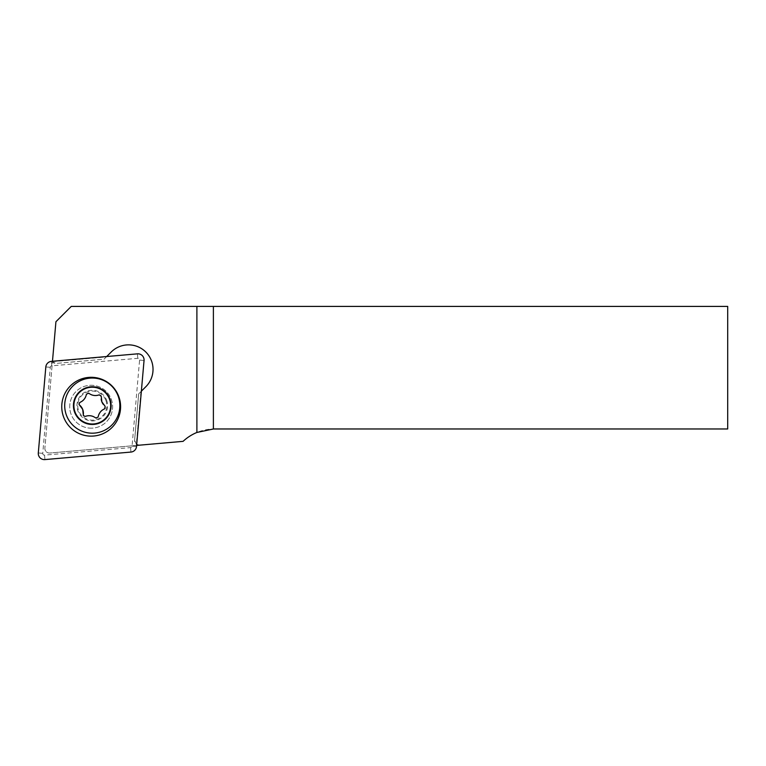 <?xml version="1.0" encoding="UTF-8"?>
<svg xmlns="http://www.w3.org/2000/svg" width="766" height="766" viewBox="0 0 766 766"><rect width="100%" height="100%" fill="white"/><g stroke="black" fill="none" stroke-linecap="round" stroke-linejoin="round"><path stroke-width="0.57" stroke-dasharray="3.83 2.87" d="M73.124 405.616A19.15 19.15 0 0 0 92.274 424.766A19.15 19.15 0 0 0 111.424 405.616A19.15 19.15 0 0 0 92.274 386.466A19.15 19.15 0 0 0 73.124 405.616A19.15 19.15 0 0 0 92.274 424.766A19.15 19.15 0 0 0 111.424 405.616A19.15 19.15 0 0 0 92.274 386.466A19.15 19.15 0 0 0 73.124 405.616M136.702 444.443A4.596 4.596 0 0 1 136.348 444.184L134.615 440.182L138.665 393.887L141.356 391.196M139.604 445.161A4.596 4.596 0 0 1 134.615 440.182L138.665 393.887L145.846 386.715A24.512 24.512 0 0 0 145.846 352.044A24.512 24.512 0 0 0 111.175 352.044L104.004 359.225L56.167 363.41L52.414 361.973L52.471 361.274M136.616 445.419L49.857 453.012A4.596 4.596 0 0 1 44.868 448.426A4.596 4.596 0 0 0 49.857 453.012L183.084 441.35A45.96 45.96 0 0 1 214.461 428.97L727.7 428.97L727.7 306.41L71.257 306.41L55.928 321.73L44.878 448.033L52.414 361.973A4.596 4.596 0 0 0 56.167 363.41L104.004 359.225L106.282 356.946L52.442 361.657M140.944 391.608L136.348 444.184M89.306 428.089A21.448 21.448 0 0 0 112.545 408.584A21.448 21.448 0 0 0 93.04 385.346A21.448 21.448 0 0 0 69.802 404.85A21.448 21.448 0 0 0 89.306 428.089A21.448 21.448 0 0 0 112.545 408.584A21.448 21.448 0 0 0 93.04 385.346A21.448 21.448 0 0 0 69.802 404.85A21.448 21.448 0 0 0 89.306 428.089M44.265 455.128A1.647 1.647 0 0 1 42.762 453.338L50.288 367.326A1.647 1.647 0 0 1 51.782 365.832L137.794 358.306A1.647 1.647 0 0 1 139.584 360.097L132.058 446.109A1.647 1.647 0 0 1 130.565 447.603L44.552 455.128A1.647 1.647 0 0 1 44.265 455.128M83.312 414.856A1.436 1.436 0 0 0 85.246 416.407M101.189 399.067A10.743 10.743 0 0 1 101.236 396.367A1.436 1.436 0 0 0 99.302 394.825M82.153 401.173A10.743 10.743 0 0 1 79.788 402.476A1.436 1.436 0 0 0 79.415 404.927M105.823 400.302A14.554 14.554 0 0 1 97.588 419.165A14.554 14.554 0 0 1 78.726 410.93A14.554 14.554 0 0 1 86.96 392.068A14.554 14.554 0 0 1 105.823 400.302M74.446 412.606A19.15 19.15 0 0 0 99.264 423.445A19.15 19.15 0 0 0 110.103 398.626A19.15 19.15 0 0 1 99.264 423.445A19.15 19.15 0 0 1 74.446 412.606A19.15 19.15 0 0 1 85.285 387.788A19.15 19.15 0 0 1 110.103 398.626A19.15 19.15 0 0 0 85.285 387.788A19.15 19.15 0 0 0 74.446 412.606M106.541 400.024A15.32 15.32 0 0 1 97.866 419.883A15.32 15.32 0 0 1 78.008 411.208A15.32 15.32 0 0 1 86.682 391.349A15.32 15.32 0 0 1 106.541 400.024M117.945 395.553A27.576 27.576 0 0 1 102.338 431.287A27.576 27.576 0 0 1 66.604 415.679A27.576 27.576 0 0 1 82.211 379.946A27.576 27.576 0 0 1 117.945 395.553M91.068 394.624A10.743 10.743 0 0 1 88.751 393.226A1.436 1.436 0 0 0 86.443 394.136A10.743 10.743 0 0 1 85.696 396.721M102.395 410.059A10.743 10.743 0 0 1 104.76 408.757A1.436 1.436 0 0 0 105.133 406.306A10.743 10.743 0 0 1 103.266 404.362M93.49 416.608A10.743 10.743 0 0 1 95.798 418.006A1.436 1.436 0 0 0 98.105 417.097A10.743 10.743 0 0 1 98.852 414.502M42.762 453.338L38.3 452.955M51.782 365.832L51.399 361.37M50.288 367.326L45.826 366.943M137.794 358.306L137.411 353.844M139.584 360.097L144.046 360.48M132.058 446.109L136.52 446.492M130.565 447.603L130.948 452.064M44.552 455.128L44.935 459.59"/><path stroke-width="1.15" d="M213.388 428.989L213.388 306.41L727.7 306.41L727.7 428.97L214.461 428.97A45.96 45.96 0 0 0 213.388 428.989L196.891 432.464A45.96 45.96 0 0 0 183.084 441.35L139.604 445.161A4.596 4.596 0 0 1 136.702 444.443M52.471 361.274L55.928 321.73L71.257 306.41L213.388 306.41M141.356 391.196L145.846 386.715A24.512 24.512 0 0 0 145.846 352.044A24.512 24.512 0 0 0 111.175 352.044L106.694 356.535M139.604 445.161L136.616 445.419M93.739 377.408A29.424 29.424 0 0 1 120.482 409.283A29.424 29.424 0 0 1 88.607 436.026A29.424 29.424 0 0 1 61.864 404.151A29.424 29.424 0 0 1 93.739 377.408M43.873 459.59A6.128 6.128 0 0 1 38.3 452.955L45.826 366.943A6.128 6.128 0 0 1 51.399 361.37L137.411 353.844A6.128 6.128 0 0 1 144.046 360.48L136.52 446.492A6.128 6.128 0 0 1 130.948 452.064L44.935 459.59A6.128 6.128 0 0 1 43.873 459.59M103.266 404.362A10.743 10.743 0 0 1 101.868 401.853L101.236 396.367L99.302 394.825C95.511 396.137 91.997 395.601 88.751 393.226L86.443 394.136C85.687 398.071 83.465 400.848 79.788 402.476L78.975 404.333L82.68 409.379L83.389 415.593L85.246 416.407C89.038 415.095 92.552 415.632 95.798 418.006L98.105 417.097C98.871 413.161 101.083 410.385 104.76 408.757L105.133 406.306L101.868 401.853A10.743 10.743 0 0 1 101.189 399.067M75.164 412.328A18.384 18.384 0 0 1 85.562 388.496A18.384 18.384 0 0 1 109.394 398.904A18.384 18.384 0 0 1 98.986 422.736A18.384 18.384 0 0 1 75.164 412.328M117.945 395.553A27.576 27.576 0 0 1 102.338 431.287A27.576 27.576 0 0 1 66.604 415.679A27.576 27.576 0 0 1 82.211 379.946A27.576 27.576 0 0 1 117.945 395.553M79.415 404.927A10.743 10.743 0 0 1 83.312 414.856M85.696 396.721A10.743 10.743 0 0 1 82.153 401.173M99.302 394.825A10.743 10.743 0 0 1 91.068 394.624M98.852 414.502A10.743 10.743 0 0 1 102.395 410.059M85.246 416.407A10.743 10.743 0 0 1 93.49 416.608M196.891 432.464L196.891 306.41"/></g></svg>
